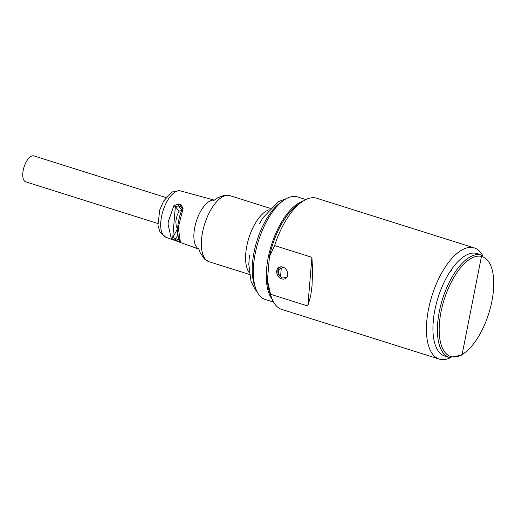<?xml version="1.0" encoding="UTF-8"?>
<svg xmlns="http://www.w3.org/2000/svg" width="515" height="515" viewBox="0 0 515 515"><rect width="100%" height="100%" fill="white"/><g stroke="black" fill="none" stroke-linecap="round" stroke-linejoin="round"><path stroke-width="0.77" d="M482.652 255.472A58.279 26.001 107.5 0 0 474.315 247.927A58.279 26.001 107.5 0 0 461.247 250.374A58.279 26.001 107.5 0 0 428.602 308.781A58.279 26.001 107.5 0 0 439.263 359.09A58.279 26.001 107.5 0 0 450.419 357.693M451.282 270.072A53.425 23.838 107.5 0 0 450.342 271.469M433.463 320.652A53.425 23.838 107.5 0 0 433.315 322.416M311.923 257.333L312.541 269.911L312.064 285.426L310.757 295.488L307.835 306.019L311.923 257.333L274.617 245.565A58.279 26.001 -72.5 0 1 302.099 201.758A58.279 26.001 -72.5 0 1 316.796 198.256L474.315 247.927M307.835 306.019L270.53 294.252A58.279 26.001 -72.5 0 0 271.714 298.121A58.279 26.001 -72.5 0 0 281.744 309.418L439.263 359.09M274.617 245.565L269.422 256.702A53.425 23.838 -72.5 0 1 297.722 204.796L302.099 201.758M282.741 267.053A6.476 5.176 59 0 1 287.576 272.467A6.476 5.176 59 0 1 285.58 278.506A6.476 5.176 59 0 1 277.81 275.628A6.476 5.176 59 0 1 278.905 267.414A6.476 5.176 59 0 1 282.741 267.053M269.422 256.702L267.427 280.501L270.53 294.252M271.714 298.121L269.866 293.125A53.425 23.838 -72.5 0 1 267.427 280.501M482.362 255.356A53.657 23.941 107.5 0 0 481.705 255.112L477.296 253.625A53.747 23.98 107.5 0 0 451.114 270.021L451.668 270.201A53.734 23.973 107.5 0 0 450.734 271.598L450.181 271.418A53.747 23.98 107.5 0 0 433.308 320.607L433.868 320.781A53.734 23.973 107.5 0 0 433.72 322.538L433.16 322.364A53.747 23.98 107.5 0 0 443.125 355.402L443.685 355.569A53.734 23.973 107.5 0 0 444.471 355.929L443.911 355.762A53.747 23.98 107.5 0 0 444.966 356.135L449.434 357.449L462.013 355.06L481.705 255.112A53.657 23.941 107.5 0 0 442.54 299.015A53.657 23.941 107.5 0 0 449.434 357.449M282.999 267.143L281.254 268.412L280.585 276.368L281.802 277.778L282.954 278.036L286.945 277.192M281.467 266.815A5.993 4.783 -121 0 0 279.78 267.459L278.377 269.03L277.843 270.575L277.971 273.214L278.776 275.107L281.802 277.778M273.517 302.073L265.148 299.434A53.747 23.98 -72.5 0 1 255.897 289.012A53.747 23.98 -72.5 0 1 258.44 240.962A53.747 23.98 -72.5 0 1 283.92 200.148A53.747 23.98 -72.5 0 1 297.47 196.917L305.846 199.556M255.897 289.012L254.661 285.683A50.509 22.538 -72.5 0 1 257.056 240.524A50.509 22.538 -72.5 0 1 280.997 202.17L283.92 200.148M302.981 201.172A53.747 23.98 107.5 0 0 271.424 245.056A53.747 23.98 107.5 0 0 272.1 299.112M183.076 208.44L181.106 204.758A1.294 0.618 106.8 0 0 180.92 206.605L182.259 207.519L182.342 208.717L183.076 208.44L178.274 227.521L180.302 241.426L179.806 241.033L177.752 234.499L177.617 227.991L178.383 221.759L179.902 215.334L182.31 208.524M181.106 204.758L178.699 204.037A1.294 0.618 106.8 0 0 178.512 205.878L180.92 206.605L182.233 208.704M178.699 204.037L173.89 205.665L175.357 206.637L178.512 205.878L181.776 209.83M173.89 205.665L168.353 221.469L168.038 224.096L171.16 238.162L172.77 237.428L175.357 206.637L179.072 211.137L177.134 215.309L175.821 221.18L176.207 226.233L177.578 228.821M171.16 238.162L175.641 240.486A1.294 0.592 -70.3 0 1 175.75 238.754L172.77 237.428L177.572 228.847M175.641 240.486L178.036 241.342A1.294 0.592 -70.3 0 1 178.151 239.61L175.75 238.754L177.823 235.059M178.036 241.342L180.302 241.426M179.716 239.996L178.151 239.61L178.602 238.516M198.848 249.067A25.699 11.465 -72.5 0 1 194.985 226.375A25.699 11.465 -72.5 0 1 209.219 201.391A25.699 11.465 -72.5 0 1 214.279 200.148M282.413 201.249A50.509 22.538 107.5 0 0 257.049 240.544A50.509 22.538 107.5 0 0 255.305 287.261M182.22 210.365L179.072 211.137M165.978 197.548L33.932 155.91A13.596 6.071 107.5 0 0 24.05 167.053A13.596 6.071 107.5 0 0 25.75 181.847L157.802 223.484M462.451 354.301A52.363 23.362 107.5 0 0 491.838 268.618A52.363 23.362 107.5 0 0 445.089 296.756A52.363 23.362 107.5 0 0 462.451 354.301M281.254 268.412A4.699 3.753 -121 0 0 278.403 271.598A4.699 3.753 -121 0 0 280.585 276.368M165.856 237.254L159.972 232.059L157.957 225.383L159.714 210.03L163.68 200.966L171.566 192.378L174.083 191.181L180.475 190.891A24.308 10.847 107.5 0 0 175.203 191.966A24.308 10.847 107.5 0 0 161.626 216.126A24.308 10.847 107.5 0 0 165.856 237.254L198.861 249.099M213.596 200.689L217.684 197.766L224.585 195.185L229.825 195.616A34.647 15.456 107.5 0 0 222.062 197.071A34.647 15.456 107.5 0 0 202.653 231.789A34.647 15.456 107.5 0 0 208.993 261.697L204.449 259.045L200.142 252.646L198.532 248.056M249.183 272.615A34.647 15.456 -72.5 0 1 248.114 240.537A34.647 15.456 -72.5 0 1 266.274 211.015A34.647 15.456 -72.5 0 1 269.017 209.727M180.475 190.891L214.304 200.123M270.259 208.369L229.825 195.616M249.421 274.444L208.993 261.697M286.404 198.61L278.377 201.68L262.972 217.755L259.412 223.819M257.056 291.702L255.215 289.642L251.024 281.402L248.797 264.259L249.402 255.575"/></g></svg>
